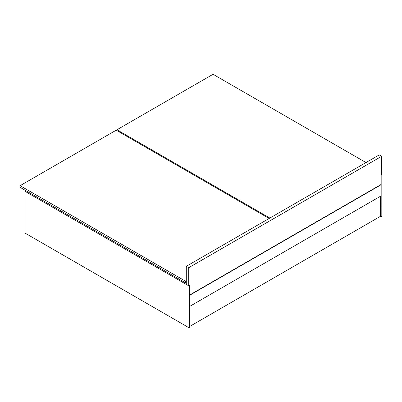 <?xml version="1.0" encoding="UTF-8"?>
<svg xmlns="http://www.w3.org/2000/svg" width="402" height="402" viewBox="0 0 402 402"><rect width="100%" height="100%" fill="white"/><g stroke="black" fill="none" stroke-linecap="round" stroke-linejoin="round"><path stroke-width="0.6" d="M186.287 266.31L188.699 267.702L188.699 285.807L186.287 284.415L186.287 266.31L379.247 154.906L381.659 156.298L379.247 154.906L186.287 266.31L186.287 284.415L188.699 285.807L189.664 285.526L188.94 285.948L24.924 191.251L25.889 190.694L24.924 191.251L188.94 285.948L188.94 327.72L189.664 327.303L189.664 285.526L188.94 285.948L188.94 327.72L24.924 233.029L188.94 327.72L189.664 327.303L189.664 285.526L188.699 285.807L188.699 267.702L186.287 266.31M380.935 184.568L380.935 174.82L381.659 174.403L381.659 156.298L188.699 267.702L381.659 156.298L381.9 174.543L380.935 174.82L380.935 184.568L189.664 294.998L380.935 184.568M380.453 216.316L380.453 196.266L380.453 216.316L189.664 326.469L380.453 216.316L381.176 216.738L381.9 216.316L381.9 174.543L380.935 174.82L381.176 216.738L381.9 216.316L381.9 174.543L381.176 174.96L381.176 216.738L380.453 216.316M24.924 233.029L24.924 191.251L24.924 233.029M189.664 306.414L380.935 195.985L189.664 306.414M380.935 184.845L380.935 195.985L380.935 184.845L189.664 295.274L380.935 184.845M213.06 74.28L365.981 162.564L213.06 74.28L116.942 129.771L116.942 130.605L116.942 129.771L213.06 74.28M269.863 218.06L116.942 129.771L269.863 218.06M185.563 282.882L186.287 282.465L185.563 282.882L185.563 281.209L185.563 282.882L20.1 187.352L185.563 282.882M116.218 130.188L269.139 218.477L116.218 130.188L20.1 185.684L116.218 130.188M186.287 280.792L185.563 281.209L20.1 185.684L20.1 187.327L20.1 185.684L185.563 281.209L186.287 280.792"/></g></svg>
